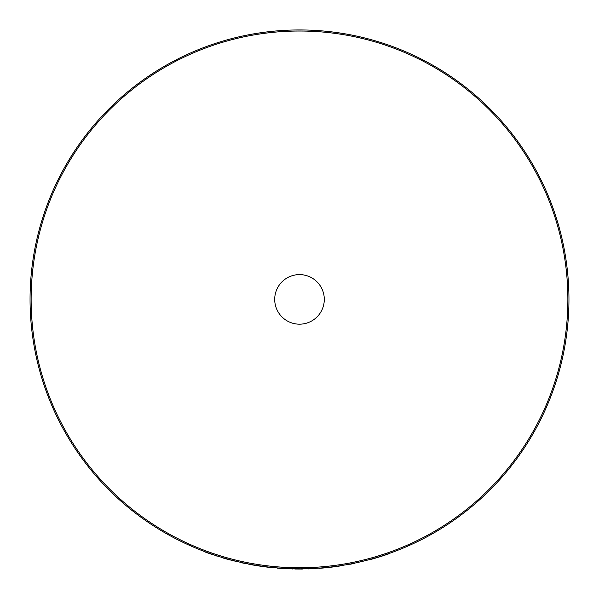 <?xml version="1.0" encoding="UTF-8"?>
<svg xmlns="http://www.w3.org/2000/svg" width="599" height="599" viewBox="0 0 599 599"><rect width="100%" height="100%" fill="white"/><g stroke="black" fill="none" stroke-linecap="round" stroke-linejoin="round"><path stroke-width="0.9" d="M299.5 274.604A24.791 24.791 0 0 0 274.709 299.395A24.791 24.791 0 0 0 299.5 324.179A24.791 24.791 0 0 0 324.291 299.395A24.791 24.791 0 0 0 299.5 274.604M292.357 568.743L299.5 568.833A269.445 269.445 0 0 1 30.055 299.395A269.445 269.445 0 0 1 299.5 29.95A269.445 269.445 0 0 1 568.945 299.395A269.445 269.445 0 0 1 299.5 568.833L311.675 568.563M322.988 567.807L324.344 567.687M324.913 567.635L326.762 567.455M327.376 567.388L328.072 567.32M330.094 567.096L339.933 566.003L329.54 567.373M330.558 567.043L335.687 566.392M319.17 568.114L322.584 568.062L319.185 568.331M355.918 562.865L353.208 563.427M354.608 563.36L344.754 565.007M345.967 564.797L351.883 563.696M373.17 558.567L374.48 558.193M375.026 558.036L376.808 557.512M377.4 557.332L378.066 557.13M380.455 556.389L381.473 556.067M382.813 555.632L383.922 555.273M369.478 559.593L372.818 558.889L369.531 559.795M380.148 556.486L389.47 553.603L379.519 556.905M313.494 568.473L303.431 568.81M277.943 567.972L300.458 568.833M301.626 568.825L303.371 568.81M307.646 568.713L308.38 568.691M293.405 568.765L294.229 568.788M296.745 568.825L298.242 568.833M204.978 551.716L204.903 551.919A269.662 269.662 0 0 0 209.455 553.573L217.257 555.977M223.464 558.111A269.662 269.662 0 0 0 228.893 559.646L237.608 561.63M209.455 553.573L215.625 555.453M215.565 555.655L217.19 556.179M228.893 559.646L233.543 560.642M233.49 560.844L236.103 561.27M236.051 561.48L237.556 561.84M247.125 563.696L247.08 563.906A269.662 269.662 0 0 1 242.34 562.925M274.507 567.672L274.484 567.889A269.662 269.662 0 0 1 248.757 564.236L248.795 564.026M289.377 568.646L289.369 568.863A269.662 269.662 0 0 1 277.03 568.114L277.052 567.897M292.784 568.75L302.832 569.028M294.835 569.013L301.896 569.043M308.448 568.9L309.398 568.87M292.799 568.968L292.349 568.96M314.071 568.444L314.078 568.661A269.662 269.662 0 0 1 313.651 568.683M323.003 568.024L325.152 567.83M328.027 567.538L329.136 567.418M332.205 567.058L332.655 567.006M338.21 566.04L338.248 566.257A269.662 269.662 0 0 1 322.584 568.062M325.834 567.762L328.297 567.508M357.116 562.828L358.988 562.409M349.861 564.31L351.695 563.951M355.634 562.925L357.049 562.618M358.666 562.259L359.31 562.117M348.296 564.378L349.12 564.228M353.178 563.434L354.563 563.15M373.229 558.777L375.303 558.178M378.066 557.355L379.13 557.025M382.08 556.097L382.514 555.954M387.793 553.963L387.86 554.165A269.662 269.662 0 0 1 372.818 558.889M375.955 557.983L378.328 557.272M299.5 31.028A268.367 268.367 0 0 1 567.867 299.395A268.367 268.367 0 0 1 299.5 567.755A268.367 268.367 0 0 1 31.133 299.395A268.367 268.367 0 0 1 299.5 31.028M299.5 568.833A269.445 269.445 0 0 1 30.055 299.395A269.445 269.445 0 0 1 299.5 29.95"/></g></svg>
